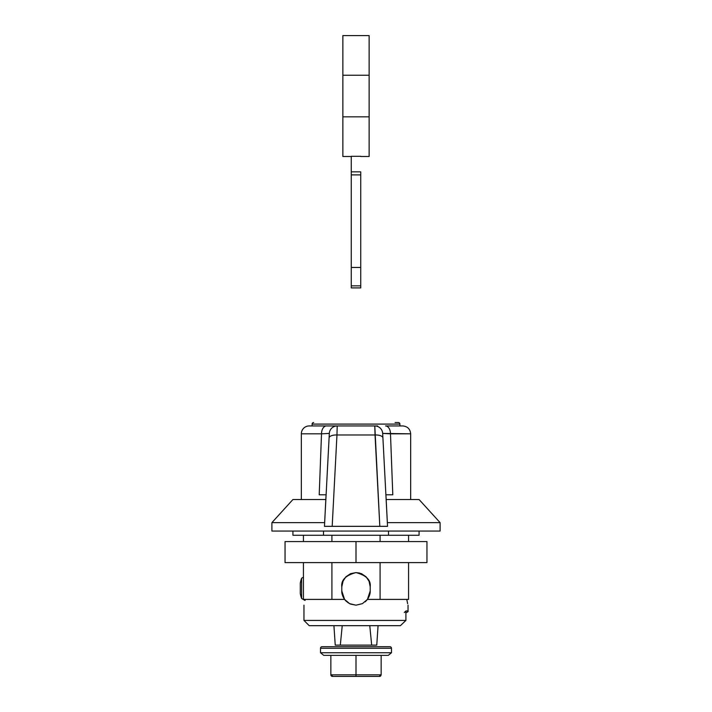 <?xml version="1.0" encoding="UTF-8"?>
<svg xmlns="http://www.w3.org/2000/svg" width="712" height="712" viewBox="0 0 712 712"><rect width="100%" height="100%" fill="white"/><g stroke="black" fill="none" stroke-linecap="round" stroke-linejoin="round"><path stroke-width="1.07" d="M331.303 675.928L330.849 674.825L332.424 675.937M389.9 646.701A1.575 1.575 0 0 1 391.484 648.276L391.484 652.744L388.262 655.378L391.484 652.744L320.516 652.744L320.516 648.276A1.575 1.575 0 0 1 322.1 646.701A1.575 1.575 0 0 0 320.516 648.276L320.516 652.744L323.738 655.378L320.516 652.744L391.484 652.744L391.484 648.276L320.516 648.276L391.484 648.276A1.575 1.575 0 0 0 389.9 646.701L322.1 646.701L389.9 646.701M301.594 578.242L303.437 577.183L301.594 578.242A39.427 39.427 0 0 0 300.286 583.101A39.427 39.427 0 0 1 301.594 578.242L301.594 598.472A39.427 39.427 0 0 1 300.286 593.612L300.286 583.101L300.286 593.612A39.427 39.427 0 0 0 301.594 598.472L301.594 578.242M305.048 600.465L301.594 598.472L305.048 600.465M377.618 425.936L309.222 425.936A7.885 7.885 0 0 0 301.336 433.822L321.512 433.822A7.885 4.975 -90 0 1 326.488 425.936L309.222 425.936A7.885 7.885 0 0 0 301.336 433.822L301.336 499.521L301.336 433.822L321.512 433.822L319.207 494.796L321.512 433.822L329.327 433.412L324.458 526.337L387.542 526.337L385.931 494.796L392.793 494.796L387.96 494.796M324.04 425.936L337.203 425.936L336.963 434.988L375.037 434.988L379.816 526.337L332.184 526.337L336.963 434.988L375.037 434.988A7.885 3.355 -3 0 1 382.914 437.933L387.542 526.337L382.673 433.412L410.664 433.822L410.664 499.521L410.664 433.822L390.488 433.822L392.793 494.796L385.931 494.796M379.576 676.4L380.689 675.937L379.576 676.4L380.689 675.937L381.151 674.825L381.151 655.378L381.151 674.825L356 674.825L356 676.4L379.576 676.4A1.575 1.575 0 0 0 380.689 675.937L379.576 676.4L332.424 676.4L369.893 676.4M323.738 655.378L388.262 655.378L323.738 655.378M371.682 645.125L376.764 645.125L378.072 625.679L376.764 645.125L371.682 645.125L369.768 625.679L371.682 645.125L340.318 645.125L342.232 625.679L340.318 645.125L371.682 645.125M335.236 645.125L340.318 645.125L335.236 645.125L333.928 625.679L335.236 645.125M410.664 433.822C410.192 429.042 407.567 426.408 402.778 425.936L387.96 425.936M392.793 494.796L390.488 433.822A7.885 4.975 -90 0 0 385.512 425.936A7.885 4.975 90 0 1 390.488 433.822L382.673 433.412A7.885 7.885 0 0 0 374.797 425.936A7.885 7.885 0 0 1 382.673 433.412L382.914 437.933A7.885 3.355 177 0 0 375.037 434.988L374.797 425.936L334.391 425.936M356 676.4L356 655.378L356 674.825L330.849 674.825L330.849 655.378L330.849 674.825L331.311 675.937L332.424 676.4A1.575 1.575 0 0 1 330.849 674.825L331.311 675.937L330.849 674.825L381.151 674.825L379.576 675.937M326.488 425.936A7.885 4.975 90 0 0 321.512 433.822L329.327 433.412L324.458 526.337L326.069 494.796L324.04 494.796M326.069 494.796L319.207 494.796M329.327 433.412A7.885 7.885 0 0 1 337.203 425.936A7.885 7.885 0 0 0 329.327 433.412M324.458 526.337L332.184 526.337L336.963 434.988A7.885 3.355 -177 0 0 329.086 437.933A7.885 3.355 3 0 1 336.963 434.988L337.203 425.936M374.797 425.936L379.816 526.337L387.542 526.337M402.778 425.936L385.512 425.936M331.116 675.697L330.849 674.825M404.265 612.534L405.911 610.958L405.911 620.419L400.402 625.679L309.222 625.679L400.402 625.679L405.911 620.419L303.962 620.419L303.962 605.173L303.962 620.419L405.911 620.419L405.911 610.958L408.038 610.958L408.038 605.173L408.038 610.958L405.911 610.958L405.422 612.089M305.234 599.397L305.03 600.456M407.638 603.643L406.766 599.397L407.638 603.643M271.895 531.063L271.895 522.653L292.926 499.521L325.865 499.521L292.926 499.521L271.895 522.653L324.654 522.653L271.895 522.653L271.895 531.063L440.105 531.063L271.895 531.063M440.105 522.653L440.105 531.063L440.105 522.653L419.074 499.521L440.105 522.653L387.346 522.653L440.105 522.653M342.873 581.384L341.805 586.777L343.184 580.689M359.524 573.035L355.982 572.59L350.535 573.685L345.961 576.747L342.89 581.348L345.756 576.951M368.869 580.796L366.039 576.747L361.429 573.667L356 572.59L361.91 573.881M365.986 576.702L359.658 573.071M342.89 581.348L341.805 586.777C341.003 580.066 345.729 575.341 356 572.59C366.271 575.341 370.997 580.066 370.195 586.777L369.101 581.33M367.437 599.388L370.195 590.987L369.101 596.442L368.006 598.561M366.849 600.136L365.167 601.827M362.444 603.634L367.419 599.415L370.195 590.987C370.373 593.416 369.457 596.22 367.428 599.397L380.083 599.397L380.083 562.605L380.083 599.397L408.563 599.397L408.563 562.605L408.563 599.397L367.428 599.397L362.426 603.643L356.018 605.173L350.037 603.865M348.284 602.904L345.151 600.136M343.994 598.561L342.899 596.451L341.805 590.987L344.563 599.388M356.018 605.173L362.399 603.651L356.018 605.173L350.553 604.087L356.018 605.173L349.583 603.643L344.572 599.397L303.437 599.397L331.917 599.397L331.917 562.605L331.917 599.397L344.572 599.397C342.543 596.22 341.627 593.416 341.805 590.987L344.572 599.397L345.863 600.919M341.805 586.777L341.805 590.987L341.805 586.777M366.039 576.747L369.11 581.348L370.195 586.777L370.195 590.987L370.195 586.777L369.127 581.384M345.97 601.026L349.565 603.634M386.135 499.521L419.074 499.521L386.135 499.521M408.563 535.273L408.563 541.574L408.563 535.273M380.083 535.273L380.083 541.574L380.083 535.273M356 572.59L350.571 573.667L345.961 576.747M331.917 541.574L331.917 535.273L331.917 541.574M303.437 535.273L303.437 541.574L303.437 535.273M303.437 562.605L303.437 599.397L303.437 562.605M367.428 599.397L362.426 603.643M349.583 603.643L344.572 599.397M388.512 531.063L388.512 535.273L419.074 535.273L419.074 531.063L419.074 535.273L323.488 535.273L323.488 531.063L323.488 535.273L292.926 535.273L388.512 535.273L388.512 531.063M292.926 531.063L292.926 535.273L292.926 531.063M351.265 156.498L342.864 156.498L351.265 156.498M342.864 35.6L369.136 35.6L342.864 35.6L342.864 156.498L342.864 116.848L369.136 116.848L342.864 116.848L342.864 75.249L369.136 75.249L342.864 75.249L342.864 35.6M369.136 156.498L360.735 156.498L369.136 156.498L369.136 35.6L369.136 156.498M351.265 287.906L351.265 156.293L360.735 156.293L351.265 156.293L351.265 267.454L360.735 267.454L360.735 174.894L351.265 174.894L360.735 174.894L360.735 171.841L351.265 171.841L360.735 171.841L360.735 267.454L351.265 267.454L351.265 287.906L360.735 287.906L360.735 285.85L351.265 285.85L360.735 285.85L360.735 267.454L360.735 285.939M312.114 424.094A1.575 1.575 0 0 1 313.689 422.519A1.575 1.575 0 0 0 312.114 424.094L312.114 425.936L312.114 424.094L399.886 424.094L399.886 425.936L399.886 424.094L312.114 424.094M398.311 422.519A1.575 1.575 0 0 1 399.886 424.094A1.575 1.575 0 0 0 398.311 422.519L395.089 422.519M426.96 541.574L356 541.574L356 562.605L426.96 562.605L426.96 541.574L426.96 562.605L356 562.605L356 541.574L285.04 541.574L285.04 562.605L285.04 541.574L426.96 541.574M285.04 562.605L356 562.605L285.04 562.605M408.038 610.958C408.359 611.466 407.834 611.991 406.463 612.534M303.962 620.419L309.222 625.679"/></g></svg>
